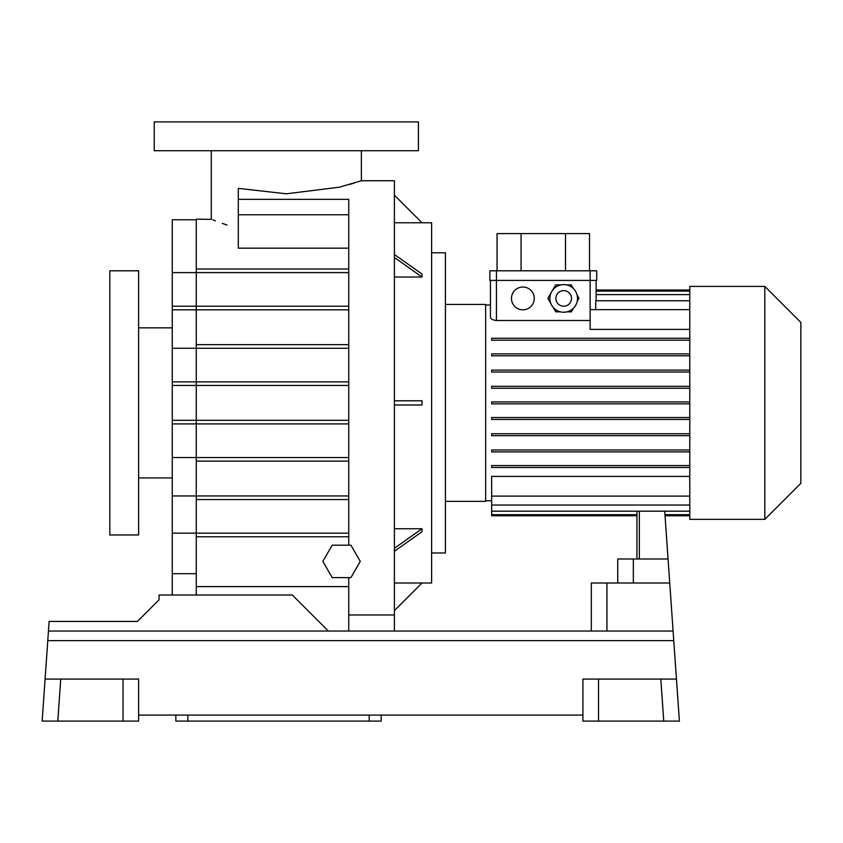 <?xml version="1.0" encoding="UTF-8"?>
<svg xmlns="http://www.w3.org/2000/svg" width="843" height="843" viewBox="0 0 843 843"><rect width="100%" height="100%" fill="white"/><g stroke="black" fill="none" stroke-linecap="round" stroke-linejoin="round"><path stroke-width="1.26" d="M328.349 631.028L292.331 595.01L159.042 595.01L159.042 599.816L137.43 621.428L49.115 621.428L48.451 631.028L673.093 631.028L679.395 721.092L663.747 721.092L679.395 721.092M636.95 514.673L491.659 514.673L491.659 515.758L636.95 515.758L636.95 558.983L636.95 511.185M175.85 715.085L175.85 721.092L381.184 721.092L381.184 715.085M673.093 631.028L668.056 558.983L617.729 558.983L617.729 582.998M669.732 582.998L591.322 582.998L591.322 631.028M123.025 679.068L138.631 679.068L138.631 721.092L57.798 721.092L60.738 679.068L123.025 679.068L123.025 721.092M598.519 679.068L598.519 721.092L582.913 721.092L582.913 679.068L676.455 679.068M60.738 679.068L45.09 679.068L42.572 715.085M48.451 631.028L42.15 721.092L57.798 721.092L42.15 721.092M668.056 558.983L664.716 511.185M598.519 721.092L663.747 721.092L660.807 679.068M138.631 715.085L582.913 715.085M491.659 514.673L491.659 476.4L689.785 476.4M689.785 329.381L590.121 329.381L590.121 309.666L689.785 309.666M590.121 320.509L496.453 320.509C492.628 320.119 490.626 318.928 490.457 316.957L490.457 280.413L490.457 305.029L485.652 305.029M348.76 272.605L196.271 272.605L196.271 595.01M211.719 219.349L196.271 219.169L196.271 272.605L172.257 272.605L172.257 306.23L348.76 306.23M332.205 545.179L322.837 561.385L332.205 577.603L350.92 577.603L360.277 561.385L350.92 545.179L332.205 545.179M394.398 582.987L431.616 582.998L431.616 222.773L394.398 222.784M422.027 222.784L394.398 195.154M394.398 631.028L394.398 180.75L361.373 180.75L339.339 187.188L286.325 193.806L238.295 188.358L238.295 214.754L348.76 214.754M348.76 631.028L348.76 614.99L394.398 614.99M348.76 536.77L196.271 536.77M348.76 533.166L172.257 533.166L172.257 573.683L196.271 573.683M348.76 499.551L196.271 499.551M348.76 495.947L172.257 495.947L172.257 533.166M348.76 461.121L196.271 461.121M348.76 457.528L172.257 457.528L172.257 495.947M348.76 423.903L172.257 423.903L172.257 420.299L348.76 420.299M348.76 385.472L172.257 385.472L172.257 420.299L196.271 420.299M348.76 348.254L172.257 348.254L172.257 385.472L196.271 385.472M348.76 381.879L172.257 381.879M348.76 344.65L196.271 344.65M348.76 309.834L172.257 309.834L172.257 348.254M172.257 309.834L172.257 306.23L196.271 306.23M348.76 269.001L196.271 269.001M348.76 248.169L238.295 248.169L238.295 214.754M348.76 545.179L348.76 199.348L238.295 199.348M418.413 150.728L154.237 150.728L154.237 121.908L418.413 121.908L418.413 150.728M349.603 184.448L354.608 182.942M227.009 225.018L222.352 223.416M215.387 220.813L213.11 219.918M238.295 228.453C202.699 216.577 202.699 216.577 238.295 228.453M394.398 277.02L422.027 277.02L422.027 274.049L394.398 254.512M394.398 404.988L422.027 404.988L422.027 400.783L394.398 400.783M394.398 551.259L422.027 531.722L422.027 528.751L394.398 528.751M348.76 614.99L348.76 577.603M422.027 582.987L394.398 610.617M422.027 528.751L394.398 548.287M422.027 277.02L394.398 257.484M196.271 219.77L172.257 219.77L172.257 272.605M109.811 402.891L109.811 534.968L138.631 534.968L138.631 270.803L109.811 270.803L109.811 402.891M138.631 327.843L172.257 327.843M172.257 595.01L172.257 573.683M172.257 423.903L172.257 457.528M511.469 298.422A11.412 11.412 0 0 1 528.582 288.548A11.412 11.412 0 0 1 528.582 308.306A11.412 11.412 0 0 1 511.469 298.422M431.616 252.795L445.42 252.795L445.42 552.987L431.616 552.987M445.42 501.353L485.652 501.353L485.652 304.428L445.42 304.428M764.822 402.891L764.822 286.409L800.85 322.437L800.85 483.334L764.822 519.362L764.822 402.891M764.822 519.362L689.785 519.362L689.785 286.409L764.822 286.409M596.117 300.751L596.117 280.413L596.117 290.013L689.785 290.013M595.716 309.666L595.716 300.751L689.785 300.751M596.117 294.597L689.785 294.597M596.117 291.098L689.785 291.098M589.52 270.803L589.52 233.585L497.054 233.585L497.054 270.803M521.069 233.585L521.069 270.803M565.505 270.803L565.505 233.585M590.121 270.803L590.121 280.413L596.718 280.413L596.718 270.803L489.857 270.803L489.857 280.413L496.453 280.413L496.453 320.509M590.121 309.666L590.121 280.413L496.453 280.413L496.453 270.803M689.785 515.758L665.032 515.758M689.785 496.106L491.659 496.106M689.785 505.031L491.659 505.031M689.785 511.185L491.659 511.185M689.785 514.673L664.958 514.673M689.785 467.486L491.659 467.486L491.659 465.568L689.785 465.568M689.785 451.88L491.659 451.88L491.659 449.962L689.785 449.962M689.785 435.673L491.659 435.673L491.659 433.745L689.785 433.745M689.785 419.456L491.659 419.456L491.659 417.538L689.785 417.538M689.785 403.85L491.659 403.85L491.659 401.932L689.785 401.932M689.785 340.214L491.659 340.214L491.659 338.285L689.785 338.285M689.785 355.82L491.659 355.82L491.659 353.902L689.785 353.902M689.785 372.026L491.659 372.026L491.659 370.109L689.785 370.109M689.785 388.244L491.659 388.244L491.659 386.315L689.785 386.315M563.704 284.618A13.804 13.804 0 0 1 575.664 305.324A13.804 13.804 0 0 1 551.744 305.324A13.804 13.804 0 0 1 563.704 284.618A13.804 13.804 0 0 1 575.664 305.324A13.804 13.804 0 0 1 551.744 305.324A13.804 13.804 0 0 1 563.704 284.618M563.704 290.614A7.808 7.808 0 0 1 570.458 302.321A7.808 7.808 0 0 1 556.938 302.321A7.808 7.808 0 0 1 563.704 290.614A7.808 7.808 0 0 1 570.458 302.321A7.808 7.808 0 0 1 556.938 302.321A7.808 7.808 0 0 1 563.704 290.614M560.416 311.836L555.79 311.836L553.082 307.252M550.837 303.448L547.855 298.39L551.101 292.763M552.502 290.35L555.663 284.871L561.048 284.871M566.359 284.871L571.269 284.871L573.451 288.643M573.356 308.296L571.396 311.836L566.981 311.836M577.044 294.871L578.951 298.18L577.192 301.351M639.352 511.185L639.352 558.983M369.181 721.092L369.181 715.085M187.863 721.092L187.863 715.085M633.346 558.983L633.346 582.998M606.928 582.998L606.928 631.028M47.777 640.638L673.768 640.638M491.659 500.753L485.652 500.753M211.277 150.728L211.277 219.169M361.373 150.728L361.373 180.75M196.271 586.602L348.76 586.602M138.631 477.939L172.257 477.939"/></g></svg>
